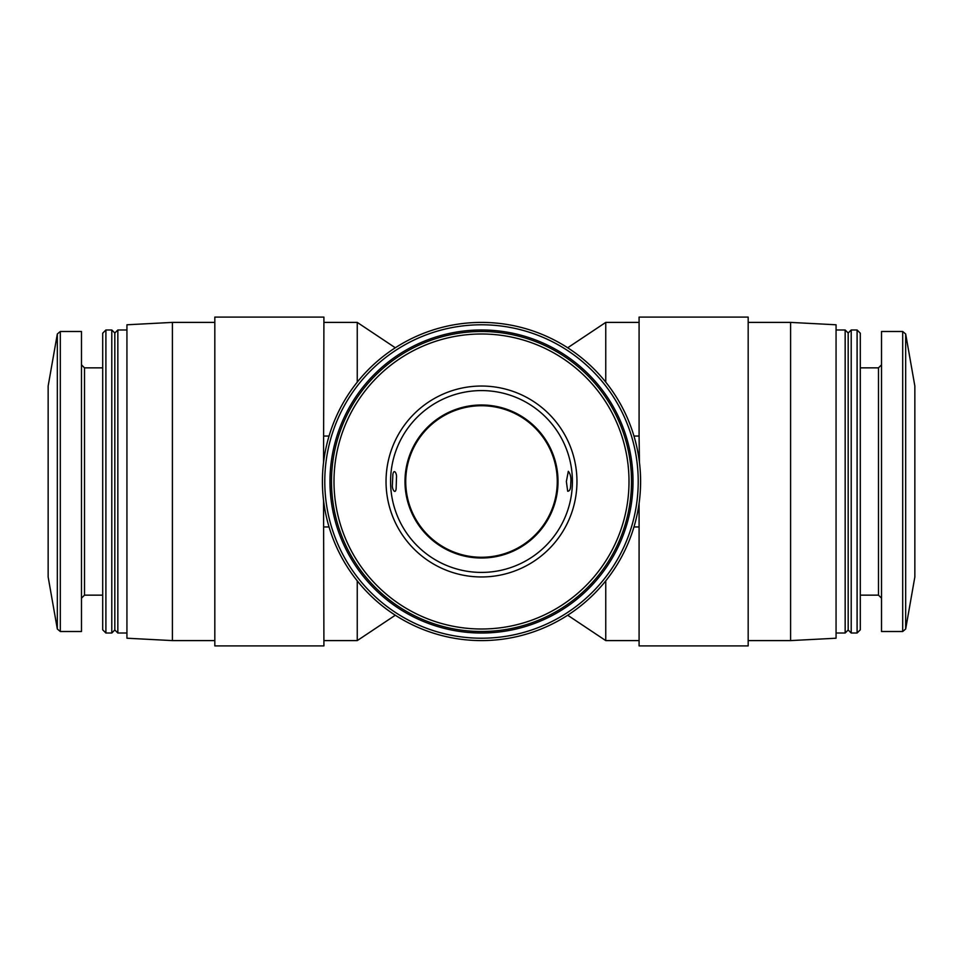 <?xml version="1.0" encoding="UTF-8"?>
<svg xmlns="http://www.w3.org/2000/svg" width="963" height="963" viewBox="0 0 963 963"><rect width="100%" height="100%" fill="white"/><g stroke="black" fill="none" stroke-linecap="round" stroke-linejoin="round"><path stroke-width="1.44" d="M640.6 481.5A159.1 159.1 0 0 0 401.956 343.719A159.1 159.1 0 0 0 401.956 619.281A159.1 159.1 0 0 0 640.6 481.5M633.967 436.046L639.083 436.046L639.444 462.336M567.689 347.775L605.751 322.4L605.751 382.13L604.126 380.132M323.917 322.4L357.249 322.4L357.249 382.13L358.874 380.132M323.556 462.336L323.917 317.104L214.821 317.104L214.821 645.896L323.917 645.896L323.556 500.664M358.874 582.868L357.249 580.87L357.249 640.6L323.917 640.6M604.126 582.868L605.751 580.87L605.751 640.6L639.083 640.6M748.179 322.4L790.599 322.4L790.599 640.6L748.179 640.6M172.401 640.6L126.935 638.216L126.935 324.784L172.401 322.4L172.401 640.6L214.821 640.6M639.083 436.046L639.083 317.104L748.179 317.104L748.179 645.896L639.083 645.896L639.083 503.408M790.599 322.4L836.065 324.784L836.065 638.216L790.599 640.6M836.065 329.984L845.153 329.984L845.153 633.016L836.065 633.016M845.153 329.984L848.186 333.005L848.186 629.995L845.153 633.016M851.208 329.984L851.208 633.016L857.094 633.016L857.094 329.984L851.208 329.984L848.186 333.005M857.094 329.984L860.308 333.198L860.308 629.802L857.094 633.016M902.692 331.489L881.518 331.489L881.518 631.511L902.692 631.511L905.677 629.008L905.677 333.992L902.692 331.489L902.692 631.511M905.677 333.992L914.85 386.043L914.85 576.957L905.677 629.008M638.216 481.5A156.716 156.716 0 0 0 403.148 345.777A156.716 156.716 0 0 0 403.148 617.223A156.716 156.716 0 0 0 638.216 481.5M633.016 481.5A151.516 151.516 0 0 0 405.736 350.279A151.516 151.516 0 0 0 405.736 612.721A151.516 151.516 0 0 0 633.016 481.5M631.511 481.5A150.011 150.011 0 0 0 406.494 351.591A150.011 150.011 0 0 0 406.494 611.409A150.011 150.011 0 0 0 631.511 481.5A150.011 150.011 0 0 0 406.494 351.591A150.011 150.011 0 0 0 406.494 611.409A150.011 150.011 0 0 0 631.511 481.5M576.957 481.5A95.457 95.457 0 0 0 433.771 398.826A95.457 95.457 0 0 0 433.771 564.174A95.457 95.457 0 0 0 576.957 481.5M633.967 526.954L639.083 526.954M570.65 485.617L570.89 481.5C571.155 477.154 570.301 473.748 568.314 471.292L566.364 481.5L567.689 491.226C569.53 491.19 570.517 489.324 570.65 485.617M57.323 629.008L57.323 333.992L48.15 386.043L48.15 576.957L57.323 629.008L60.308 631.511L81.482 631.511L81.482 331.489L60.308 331.489L60.308 631.511M105.906 329.984L102.692 333.198L102.692 629.802L105.906 633.016L111.792 633.016L111.792 329.984L105.906 329.984L105.906 633.016M111.792 329.984L114.814 333.005L114.814 629.995L111.792 633.016M114.814 333.005L117.847 329.984L117.847 633.016L126.935 633.016M323.917 526.954L329.033 526.954M323.917 436.046L329.033 436.046M392.35 485.617C392.085 489.24 395.384 494.777 396.13 488.674L396.491 477.395C396.961 473.483 393.939 468.403 392.88 474.362L392.35 485.617M557.264 481.5A75.764 75.764 0 0 0 443.618 415.884A75.764 75.764 0 0 0 443.618 547.116A75.764 75.764 0 0 0 557.264 481.5M572.407 481.5A90.907 90.907 0 0 0 436.046 402.763A90.907 90.907 0 0 0 436.046 560.237A90.907 90.907 0 0 0 572.407 481.5A90.907 90.907 0 0 0 436.046 402.763A90.907 90.907 0 0 0 436.046 560.237A90.907 90.907 0 0 0 572.407 481.5M860.308 367.854L878.485 367.854L878.485 595.146L881.518 598.167M629.008 481.5A147.508 147.508 0 0 0 407.746 353.758A147.508 147.508 0 0 0 407.746 609.242A147.508 147.508 0 0 0 629.008 481.5M81.482 364.833L84.515 367.854L84.515 595.146L81.482 598.167M558.022 481.5A76.522 76.522 0 0 0 443.245 415.234A76.522 76.522 0 0 0 443.245 547.766A76.522 76.522 0 0 0 558.022 481.5M172.401 322.4L214.821 322.4M605.751 322.4L639.083 322.4M567.689 615.225L605.751 640.6M848.186 629.995L851.208 633.016M860.308 595.146L878.485 595.146M878.485 367.854L881.518 364.833M395.312 347.775L357.249 322.4M395.312 615.225L357.249 640.6M57.323 333.992L60.308 331.489M84.515 595.146L102.692 595.146M84.515 367.854L102.692 367.854M114.814 629.995L117.847 633.016M117.847 329.984L126.935 329.984"/></g></svg>
